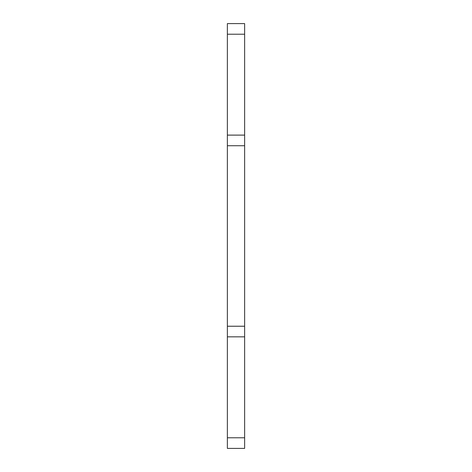 <?xml version="1.0" encoding="UTF-8"?>
<svg xmlns="http://www.w3.org/2000/svg" width="472" height="472" viewBox="0 0 472 472"><rect width="100%" height="100%" fill="white"/><g stroke="black" fill="none" stroke-linecap="round" stroke-linejoin="round"><path stroke-width="0.71" d="M227.368 326.229L244.632 326.229L244.632 145.73L227.368 145.73L227.368 448.4L244.632 448.4L244.632 437.78L227.368 437.78M244.632 326.229L244.632 437.78M244.632 145.73L244.632 23.6L227.368 23.6L227.368 145.73M244.632 336.849L227.368 336.849M244.632 34.22L227.368 34.22M244.632 135.11L227.368 135.11"/></g></svg>
